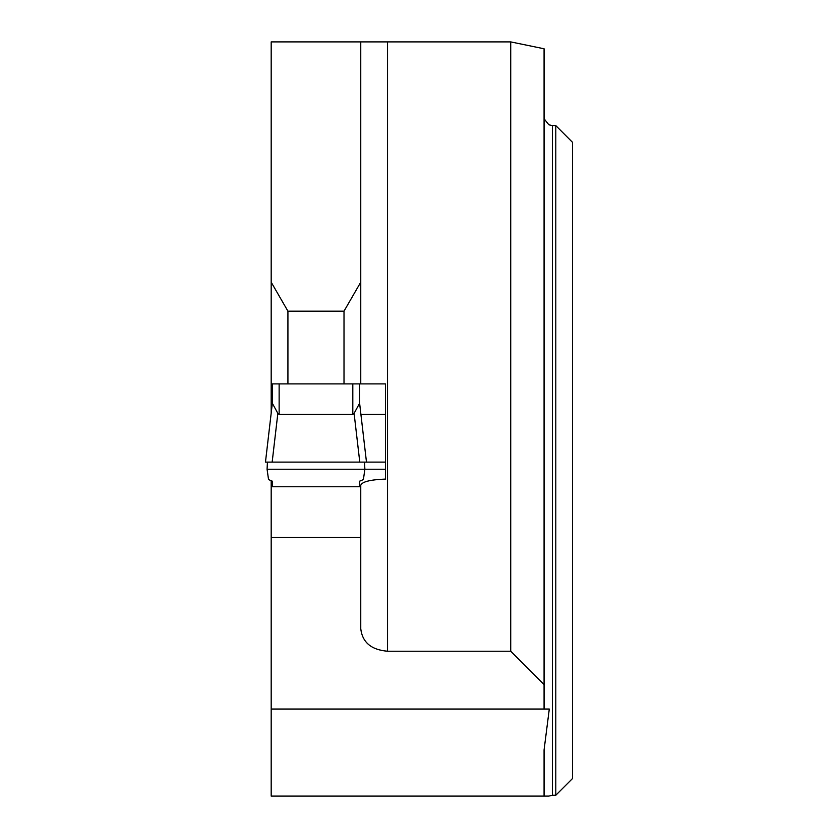 <?xml version="1.0" encoding="UTF-8"?>
<svg xmlns="http://www.w3.org/2000/svg" width="838" height="838" viewBox="0 0 838 838"><rect width="100%" height="100%" fill="white"/><g stroke="black" fill="none" stroke-linecap="round" stroke-linejoin="round"><path stroke-width="1.26" d="M555.793 795.262L555.793 125.606L552.441 125.606L552.441 795.262L555.793 795.262L572.532 778.523L572.532 142.345L555.793 125.606M510.719 41.9L387.544 41.9L387.544 651.231L510.719 651.231L510.719 41.9L544.072 48.772L544.072 709.042L549.288 709.042L271.187 709.042L271.187 796.1L548.796 796.1L552.441 795.262M549.288 709.042L544.072 749.947L544.072 796.1M552.441 125.606L548.796 124.768L544.072 118.671M271.187 709.042L271.187 480.698M387.544 41.9L271.187 41.9L271.187 413.05M387.544 651.231C371.307 649.869 362.372 642.379 360.759 628.751L360.759 485.244C362.1 481.724 370.323 479.671 385.449 479.085L385.449 383.898L360.759 383.898L360.759 41.9M360.759 486.752L359.502 486.752L359.502 481.232L363.399 479.577L364.876 469.238L385.449 469.238M364.509 462.105L267.437 462.105L364.509 462.105L364.876 469.238L267.071 469.238L268.548 479.577L272.444 481.232L272.444 486.752L271.187 486.752M271.187 383.898L360.759 383.898M360.916 414.391L385.449 414.391M385.449 462.105L366.478 462.105L359.502 402.387L359.502 383.898L359.502 402.303M271.187 282.176L287.926 311.17L344.009 311.17L360.759 282.176M287.926 383.898L287.926 311.17M344.009 383.898L344.009 311.17M271.187 537.441L360.759 537.441M510.719 651.231L544.072 684.583M272.444 383.898L272.444 403.455L277.849 413.364L279.138 414.391L352.808 414.391L354.097 413.364L359.502 403.455M272.444 486.752L359.502 486.752M267.437 462.105L267.071 469.238M277.849 413.364L272.161 462.105L265.468 462.105L272.444 402.387M272.161 462.105L359.785 462.105L354.097 413.364M359.544 402.628L366.478 462.105L359.785 462.105M279.138 383.898L279.138 414.391M352.808 383.898L352.808 414.391"/></g></svg>
